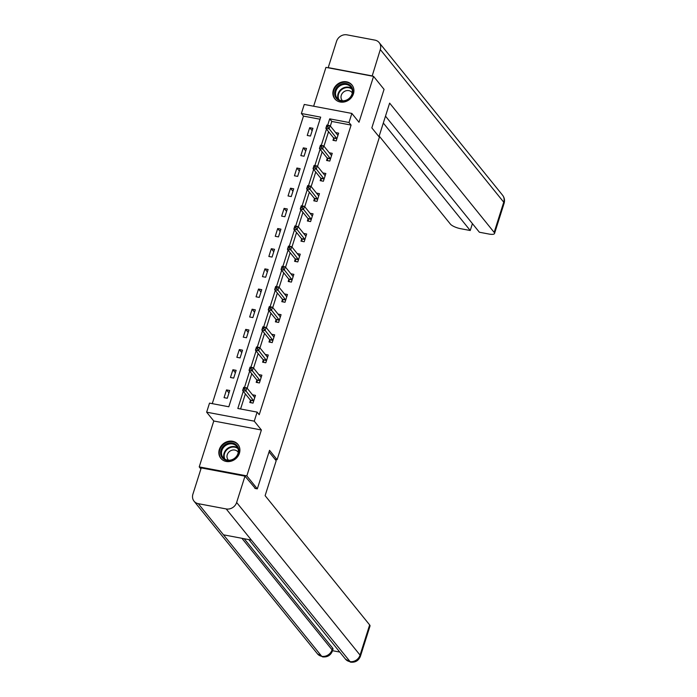 <?xml version="1.0" encoding="UTF-8"?>
<svg xmlns="http://www.w3.org/2000/svg" width="697" height="697" viewBox="0 0 697 697"><rect width="100%" height="100%" fill="white"/><g stroke="black" fill="none" stroke-linecap="round" stroke-linejoin="round"><path stroke-width="1.05" d="M333.366 90.026A11.03 9.723 -39 0 0 334.821 98.852A11.03 9.723 -39 0 0 345.032 101.779A11.03 9.723 -39 0 0 353.44 93.807A11.03 9.723 -39 0 0 351.976 84.982A11.03 9.723 -39 0 0 341.774 82.046A11.03 9.723 -39 0 0 333.366 90.026M219.346 449.46A11.03 9.723 -39 0 0 220.801 458.286A11.03 9.723 -39 0 0 231.012 461.222A11.03 9.723 -39 0 0 239.419 453.242A11.03 9.723 -39 0 0 237.956 444.416A11.03 9.723 -39 0 0 227.753 441.489A11.03 9.723 -39 0 0 219.346 449.46M320.028 119.222L303.483 116.103L301.383 113.506L304.258 104.454L351.863 113.437L348.997 122.489L329.698 118.847L327.668 125.242M275.001 459.279L277.101 459.68L379.395 137.222L371.841 127.873L384.056 89.347L373.566 76.365L325.952 67.382L313.633 106.223M200.902 468.976L199.22 466.903L246.825 475.885L261.392 429.988L254.257 421.162L206.643 412.18L209.518 403.127L228.816 406.769L320.69 117.148L301.383 113.506M261.392 429.988L213.779 421.005L199.22 466.903M213.779 421.005L206.643 412.18M303.483 116.103L212.271 403.65M277.101 459.68L269.547 450.332L257.324 488.858L254.875 488.405M257.324 488.858L246.825 475.885M227.274 398.266L229.74 390.503L226.516 389.902L224.059 397.656L227.274 398.266M233.678 378.096L236.135 370.334L232.92 369.732L230.454 377.486L233.678 378.096M240.073 357.927L242.53 350.164L239.315 349.563L236.858 357.317L240.073 357.927M246.468 337.757L248.934 329.995L245.719 329.385L243.253 337.148L246.468 337.757M252.872 317.579L255.329 309.825L252.114 309.215L249.657 316.978L252.872 317.579M259.267 297.41L261.732 289.656L258.509 289.046L256.052 296.809L259.267 297.41M265.67 277.24L268.127 269.486L264.912 268.876L262.447 276.639L265.67 277.24M272.065 257.071L274.522 249.317L271.307 248.707L268.85 256.47L272.065 257.071M278.46 236.902L280.926 229.147L277.702 228.538L275.245 236.3L278.46 236.902M284.864 216.732L287.321 208.978L284.106 208.368L281.64 216.131L284.864 216.732M291.259 196.563L293.716 188.809L290.501 188.199L288.044 195.962L291.259 196.563M297.654 176.393L300.119 168.639L296.905 168.029L294.439 175.783L297.654 176.393M304.058 156.224L306.514 148.47L303.3 147.86L300.843 155.614L304.058 156.224M310.453 136.054L312.918 128.3L309.695 127.69L307.238 135.445L310.453 136.054M243.27 391.296L237.825 408.468L257.123 412.11L259.223 414.706L351.096 125.085L331.798 121.444L330.343 126.026M328.548 131.681L323.939 146.196M322.145 151.85L317.544 166.365M315.75 172.02L311.15 186.535M309.355 192.189L304.746 206.704M302.951 212.358L298.351 226.873M296.556 232.528L291.947 247.043M290.161 252.697L285.552 267.212M283.757 272.867L279.157 287.382M277.362 293.036L272.754 307.56M270.959 313.206L266.359 327.729M264.564 333.384L259.964 347.899M258.169 353.553L253.56 368.068M251.765 373.723L247.165 388.238M245.37 393.892L240.578 408.991M250.458 400.418L249.796 402.509L253.011 403.119L255.468 395.356L252.462 394.79M256.853 380.248L256.191 382.339L259.406 382.949L261.872 375.186L258.866 374.62M263.257 360.079L262.595 362.17L265.81 362.78L268.267 355.017L265.261 354.451M269.652 339.909L268.99 342L272.205 342.61L274.67 334.848L271.664 334.281M276.047 319.74L275.385 321.831L278.608 322.441L281.065 314.678L278.059 314.112M282.451 299.571L281.788 301.662L285.003 302.271L287.46 294.509L284.454 293.942M288.846 279.401L288.183 281.492L291.398 282.102L293.864 274.339L290.858 273.773M295.249 259.232L294.578 261.323L297.802 261.933L300.259 254.17L297.253 253.603M301.644 239.062L300.982 241.153L304.197 241.763L306.654 234L303.648 233.434M308.039 218.893L307.377 220.984L310.592 221.585L313.058 213.831L310.052 213.265M314.443 198.723L313.781 200.814L316.996 201.416L319.453 193.661L316.447 193.095M320.838 178.554L320.176 180.645L323.391 181.246L325.856 173.492L322.85 172.926M327.233 158.376L326.571 160.476L329.794 161.077L332.251 153.323L329.245 152.756M333.636 138.206L332.974 140.306L336.189 140.907L338.646 133.153L335.64 132.587M351.863 113.437L359.007 122.263L373.566 76.365M351.096 125.085L348.997 122.489M257.123 412.11L254.257 421.162M326.449 129.084L321.265 145.412M320.054 149.254L314.87 165.581M313.65 169.423L308.475 185.75M307.255 189.593L302.071 205.92M300.851 209.762L295.676 226.089M294.456 229.932L289.281 246.259M288.061 250.101L282.877 266.428M281.658 270.27L276.482 286.598M275.263 290.44L270.079 306.767M268.868 310.618L263.684 326.937M262.464 330.787L257.289 347.115M256.069 350.957L250.885 367.284M249.665 371.126L244.49 387.454M331.798 121.444L329.698 118.847M228.973 392.925L226.516 389.902M235.368 372.756L232.92 369.732M241.763 352.586L239.315 349.563M248.167 332.417L245.719 329.385M254.562 312.247L252.114 309.215M260.957 292.078L258.509 289.046M267.36 271.908L264.912 268.876M273.755 251.739L271.307 248.707M280.159 231.57L277.702 228.538M286.554 211.4L284.106 208.368M292.949 191.231L290.501 188.199M299.353 171.061L296.905 168.029M305.748 150.892L303.3 147.86M312.143 130.722L309.695 127.69M254.283 397.046L254.902 397.159M251.025 402.744L250.423 400.27A1.411 0.531 100.7 0 0 250.293 399.982L242.652 390.529L243.68 387.297L246.895 387.907L254.536 397.351A1.411 0.531 100.7 0 0 254.684 397.447A1.411 0.531 100.7 0 0 254.719 397.456L254.806 397.456M245.074 388.02L246.895 387.907L245.867 391.139L242.652 390.529L243.384 389.065L244.664 389.309L245.074 388.02L243.793 387.776L243.384 389.065M253.673 401.028L253.638 400.871A1.411 0.531 100.7 0 0 253.508 400.583L244.664 389.309M243.68 387.297L243.793 387.776M238.627 448.824A9.549 8.416 141 0 1 231.665 460.142A9.549 8.416 141 0 1 220.81 454.714A9.549 8.416 141 0 1 227.771 443.388A9.549 8.416 141 0 1 238.627 448.824M221.681 454.758A8.843 7.789 -39 0 0 223.057 457.589A8.843 7.789 -39 0 0 233.347 459.079A8.843 7.789 -39 0 0 238.174 449.304A8.843 7.789 -39 0 0 236.797 446.472A8.843 7.789 -39 0 0 226.508 444.974A8.843 7.789 -39 0 0 221.681 454.758M238.252 452.379A6.29 5.55 -39 0 0 237.886 451.856A6.29 5.55 -39 0 0 230.559 450.793A6.29 5.55 -39 0 0 227.117 457.755A6.29 5.55 -39 0 0 228.102 459.776A6.29 5.55 -39 0 0 228.529 460.238M238.749 445.575A10.96 9.662 -39 0 0 238.243 444.878A10.96 9.662 -39 0 0 225.48 443.022A10.96 9.662 -39 0 0 219.494 455.15A10.96 9.662 -39 0 0 221.193 458.661A10.96 9.662 -39 0 0 221.777 459.306M352.647 89.39A9.549 8.416 141 0 1 345.686 100.708A9.549 8.416 141 0 1 334.83 95.271A9.549 8.416 141 0 1 341.791 83.954A9.549 8.416 141 0 1 352.647 89.39M335.701 95.315A8.843 7.789 -39 0 0 337.078 98.146A8.843 7.789 -39 0 0 347.367 99.645A8.843 7.789 -39 0 0 352.194 89.861A8.843 7.789 -39 0 0 350.818 87.029A8.843 7.789 -39 0 0 340.528 85.539A8.843 7.789 -39 0 0 335.701 95.315M352.273 92.945A6.29 5.55 -39 0 0 351.907 92.422A6.29 5.55 -39 0 0 344.579 91.359A6.29 5.55 -39 0 0 341.138 98.321A6.29 5.55 -39 0 0 342.122 100.333A6.29 5.55 -39 0 0 342.549 100.804M352.769 86.14A10.96 9.662 -39 0 0 352.264 85.435A10.96 9.662 -39 0 0 339.5 83.588A10.96 9.662 -39 0 0 333.514 95.716A10.96 9.662 -39 0 0 335.213 99.227A10.96 9.662 -39 0 0 335.797 99.863M269.042 451.917L276.186 460.743L265.113 495.654L369.645 624.921A8.486 2.405 17.6 0 1 370.011 626.028L360.436 656.217A8.486 2.405 17.6 0 0 360.07 655.11L369.645 624.921M198.279 503.67L223.476 534.817L251.39 540.088L226.203 508.941L198.279 503.67A8.695 7.667 -39 0 1 194.045 501.187A8.695 7.667 -39 0 1 192.895 494.225L201.241 467.914L244.987 476.164L255.398 488.501M226.203 508.941A8.695 7.667 -39 0 0 236.64 502.476L244.987 476.164M332.521 650.702L339.77 652.07M244.203 538.729L332.635 648.088A8.486 2.405 17.6 0 1 333 649.195L332.452 650.937L332.077 649.831L332.635 648.088M251.39 540.088L350.521 662.15L345.459 659.101A8.695 7.667 -39 0 0 349.633 661.566A8.695 7.667 -39 0 0 360.07 655.11L236.64 502.476M194.045 501.187L317.466 653.821A8.695 7.667 -39 0 0 321.709 656.304L322.606 656.888C327.398 657.349 330.674 655.372 332.452 650.937M378.976 136.699L389.632 103.112L494.164 232.389L503.739 202.191L380.309 49.565L372.146 76.095M379.185 136.046L450.419 224.129A8.486 2.405 -162.4 0 0 460.656 228.703L470.24 230.507L383.315 123.02M380.309 49.565A8.695 7.667 -39 0 0 379.159 42.604A8.695 7.667 -39 0 0 374.925 40.121L347.001 34.85A8.695 7.667 -39 0 0 336.564 41.306L328.217 67.618L371.963 75.877M385.493 116.138L479.379 232.232L488.963 234.044A8.486 2.405 -162.4 0 0 494.53 233.495A8.486 2.405 -162.4 0 0 494.164 232.389M472.418 223.632L470.24 230.507M260.687 376.877L261.297 376.99M257.428 382.575L256.818 380.092A1.411 0.531 100.7 0 0 256.688 379.804L249.056 370.36L250.075 367.127L253.29 367.737L260.931 377.182A1.411 0.531 100.7 0 0 261.079 377.277A1.411 0.531 100.7 0 0 261.122 377.286L261.209 377.286M251.478 367.85L253.29 367.737L252.27 370.97L249.056 370.36L249.779 368.896L251.068 369.14L251.478 367.85L250.188 367.607L249.779 368.896M260.077 380.858L260.033 380.701A1.411 0.531 100.7 0 0 259.911 380.414L251.068 369.14M250.075 367.127L250.188 367.607M267.082 356.707L267.7 356.82M263.823 362.405L263.213 359.922A1.411 0.531 100.7 0 0 263.091 359.635L255.45 350.19L256.479 346.958L259.693 347.568L267.334 357.012A1.411 0.531 100.7 0 0 267.482 357.108A1.411 0.531 100.7 0 0 267.517 357.117L267.604 357.117M257.873 347.681L259.693 347.568L258.665 350.8L255.45 350.19L256.174 348.727L257.463 348.97L257.873 347.681L256.583 347.437L256.174 348.727M266.472 360.689L266.437 360.532A1.411 0.531 100.7 0 0 266.306 360.244L257.463 348.97M256.479 346.958L256.583 347.437M273.485 336.538L274.095 336.651M270.227 342.236L269.617 339.753A1.411 0.531 100.7 0 0 269.486 339.465L261.845 330.021L262.874 326.788L266.088 327.398L273.729 336.843A1.411 0.531 100.7 0 0 273.877 336.939A1.411 0.531 100.7 0 0 273.921 336.947L273.999 336.947M264.268 327.503L266.088 327.398L265.06 330.631L261.845 330.021L262.577 328.557L263.858 328.801L264.268 327.503L262.987 327.268L262.577 328.557M272.867 340.519L272.832 340.363A1.411 0.531 100.7 0 0 272.701 340.075L263.858 328.801M262.874 326.788L262.987 327.268M279.88 316.368L280.49 316.482M276.622 322.066L276.012 319.583A1.411 0.531 100.7 0 0 275.89 319.296L268.249 309.851L269.269 306.619L272.492 307.229L280.133 316.673A1.411 0.531 100.7 0 0 280.281 316.769A1.411 0.531 100.7 0 0 280.316 316.778L280.403 316.778M270.671 307.333L272.492 307.229L271.464 310.461L268.249 309.851L268.972 308.388L270.262 308.632L270.671 307.333L269.382 307.098L268.972 308.388M279.27 320.341L279.227 320.193A1.411 0.531 100.7 0 0 279.105 319.906L270.262 308.632M269.269 306.619L269.382 307.098M286.275 296.199L286.894 296.312M283.017 301.897L282.416 299.414A1.411 0.531 100.7 0 0 282.285 299.126L274.644 289.682L275.672 286.45L278.887 287.051L286.528 296.504A1.411 0.531 100.7 0 0 286.676 296.6A1.411 0.531 100.7 0 0 286.711 296.6L286.798 296.6M277.066 287.164L278.887 287.051L277.859 290.283L274.644 289.682L275.367 288.218L276.657 288.462L277.066 287.164L275.785 286.929L275.367 288.218M285.665 300.172L285.631 300.024A1.411 0.531 100.7 0 0 285.5 299.736L276.657 288.462M275.672 286.45L275.785 286.929M292.679 276.029L293.289 276.143M289.421 281.727L288.811 279.244A1.411 0.531 100.7 0 0 288.68 278.957L281.039 269.512L282.067 266.28L285.282 266.881L292.923 276.334A1.411 0.531 100.7 0 0 293.071 276.43A1.411 0.531 100.7 0 0 293.115 276.43L293.202 276.43M283.47 266.995L285.282 266.881L284.263 270.114L281.039 269.512L281.771 268.049L283.052 268.293L283.47 266.995L282.18 266.751L281.771 268.049M292.06 280.002L292.026 279.854A1.411 0.531 100.7 0 0 291.904 279.567L283.052 268.293M282.067 266.28L282.18 266.751M299.074 255.86L299.693 255.973M295.816 261.558L295.206 259.075A1.411 0.531 100.7 0 0 295.084 258.787L287.443 249.343L288.462 246.111L291.686 246.712L299.327 256.165A1.411 0.531 100.7 0 0 299.475 256.261L299.597 256.261M289.865 246.825L291.686 246.712L290.658 249.944L287.443 249.343L288.166 247.879L289.455 248.123L289.865 246.825L288.575 246.581L288.166 247.879M298.464 259.833L298.429 259.685A1.411 0.531 100.7 0 0 298.299 259.397L289.455 248.123M288.462 246.111L288.575 246.581M305.469 235.682L306.088 235.804M302.21 241.389L301.609 238.905A1.411 0.531 100.7 0 0 301.479 238.618L293.838 229.174L294.866 225.941L298.081 226.542L305.722 235.995A1.411 0.531 100.7 0 0 305.87 236.091A1.411 0.531 100.7 0 0 305.905 236.091L305.992 236.091M296.26 226.656L298.081 226.542L297.053 229.775L293.838 229.174L294.57 227.71L295.85 227.954L296.26 226.656L294.979 226.412L294.57 227.71M304.859 239.663L304.824 239.515A1.411 0.531 100.7 0 0 304.694 239.228L295.85 227.954M294.866 225.941L294.979 226.412M311.873 215.512L312.483 215.634M308.614 221.219L308.004 218.736A1.411 0.531 100.7 0 0 307.874 218.449L300.241 209.004L301.261 205.772L304.476 206.373L312.117 215.826A1.411 0.531 100.7 0 0 312.265 215.922A1.411 0.531 100.7 0 0 312.308 215.922L312.395 215.922M302.664 206.486L304.476 206.373L303.456 209.605L300.241 209.004L300.965 207.54L302.254 207.784L302.664 206.486L301.374 206.242L300.965 207.54M311.263 219.494L311.219 219.346A1.411 0.531 100.7 0 0 311.097 219.058L302.254 207.784M301.261 205.772L301.374 206.242M318.268 195.343L318.886 195.465M315.009 201.041L314.399 198.567A1.411 0.531 100.7 0 0 314.277 198.279L306.636 188.835L307.665 185.602L310.879 186.204L318.52 195.657A1.411 0.531 100.7 0 0 318.668 195.752A1.411 0.531 100.7 0 0 318.703 195.752L318.79 195.752M309.059 186.317L310.879 186.204L309.851 189.436L306.636 188.835L307.36 187.371L308.649 187.615L309.059 186.317L307.769 186.073L307.36 187.371M317.658 199.325L317.623 199.176A1.411 0.531 100.7 0 0 317.492 198.889L308.649 187.615M307.665 185.602L307.769 186.073M324.671 175.174L325.281 175.295M321.413 180.871L320.803 178.397A1.411 0.531 100.7 0 0 320.672 178.11L313.031 168.665L314.059 165.433L317.274 166.034L324.915 175.487A1.411 0.531 100.7 0 0 325.063 175.583A1.411 0.531 100.7 0 0 325.107 175.583L325.185 175.583M315.453 166.147L317.274 166.034L316.246 169.266L313.031 168.665L313.763 167.202L315.044 167.446L315.453 166.147L314.173 165.903L313.763 167.202M324.053 179.155L324.018 179.007A1.411 0.531 100.7 0 0 323.887 178.72L315.044 167.446M314.059 165.433L314.173 165.903M331.066 155.004L331.676 155.126M327.808 160.702L327.198 158.228A1.411 0.531 100.7 0 0 327.076 157.94L319.435 148.487L320.454 145.255L323.678 145.865L331.319 155.318A1.411 0.531 100.7 0 0 331.467 155.414A1.411 0.531 100.7 0 0 331.502 155.414L331.589 155.414M321.857 145.978L323.678 145.865L322.65 149.097L319.435 148.487L320.158 147.032L321.448 147.267L321.857 145.978L320.568 145.734L320.158 147.032M330.456 158.986L330.413 158.838A1.411 0.531 100.7 0 0 330.291 158.55L321.448 147.267M320.454 145.255L320.568 145.734M337.461 134.835L338.08 134.957M334.203 140.533L333.602 138.058A1.411 0.531 100.7 0 0 333.471 137.771L325.83 128.318L326.858 125.085L330.073 125.695L337.714 135.148A1.411 0.531 100.7 0 0 337.862 135.244A1.411 0.531 100.7 0 0 337.897 135.244L337.984 135.244M328.252 125.808L330.073 125.695L329.045 128.928L325.83 128.318L326.553 126.863L327.843 127.098L328.252 125.808L326.971 125.565L326.553 126.863M336.851 138.816L336.817 138.668A1.411 0.531 100.7 0 0 336.686 138.381L327.843 127.098M326.858 125.085L326.971 125.565M253.638 400.871L250.423 400.27M253.508 400.583L250.293 399.982M224.321 458.8A8.843 7.789 141 0 1 223.868 457.459A8.843 7.789 141 0 1 227.849 448.197A8.843 7.789 141 0 1 237.721 447.962M237.982 448.624A8.547 7.536 -39 0 0 228.337 448.58A8.547 7.536 -39 0 0 224.347 457.624A8.547 7.536 -39 0 0 224.913 459.192M338.341 99.357A8.843 7.789 141 0 1 337.888 98.024A8.843 7.789 141 0 1 341.87 88.763A8.843 7.789 141 0 1 351.741 88.528M352.002 89.19A8.547 7.536 -39 0 0 342.358 89.138A8.547 7.536 -39 0 0 338.367 98.19A8.547 7.536 -39 0 0 338.934 99.758M241.885 538.293L332.077 649.831A8.695 7.667 -39 0 1 321.709 656.304L223.476 534.817M494.53 233.495L504.105 203.306A8.486 2.405 17.6 0 0 503.739 202.191A8.695 7.667 -39 0 0 502.589 195.23L379.159 42.604M260.033 380.701L256.818 380.092M259.911 380.414L256.688 379.804M266.437 360.532L263.213 359.922M266.306 360.244L263.091 359.635M272.832 340.363L269.617 339.753M272.701 340.075L269.486 339.465M279.227 320.193L276.012 319.583M279.105 319.906L275.89 319.296M285.631 300.024L282.416 299.414M285.5 299.736L282.285 299.126M292.026 279.854L288.811 279.244M291.904 279.567L288.68 278.957M298.429 259.685L295.206 259.075M298.299 259.397L295.084 258.787M304.824 239.515L301.609 238.905M304.694 239.228L301.479 238.618M311.219 219.346L308.004 218.736M311.097 219.058L307.874 218.449M317.623 199.176L314.399 198.567M317.492 198.889L314.277 198.279M324.018 179.007L320.803 178.397M323.887 178.72L320.672 178.11M330.413 158.838L327.198 158.228M330.291 158.55L327.076 157.94M336.817 138.668L333.602 138.058M336.686 138.381L333.471 137.771M238.243 444.878L238.592 445.313M221.193 458.661L221.55 459.096M352.264 85.435L352.612 85.879M335.213 99.227L335.571 99.662M248.82 539.6L345.459 659.101M350.521 662.15C355.339 662.655 358.65 660.678 360.436 656.217M322.598 656.879L317.466 653.821M504.105 203.306C504.959 200.387 504.454 197.704 502.589 195.23"/></g></svg>
